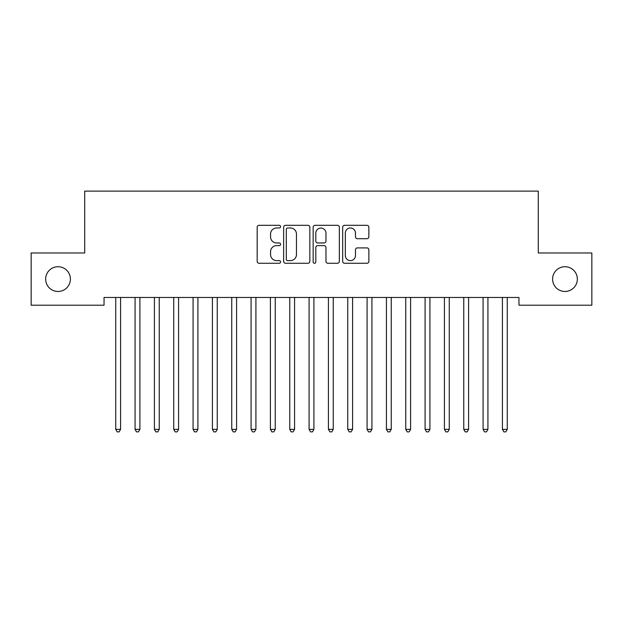 <?xml version="1.0" encoding="UTF-8"?>
<svg xmlns="http://www.w3.org/2000/svg" width="623" height="623" viewBox="0 0 623 623"><rect width="100%" height="100%" fill="white"/><g stroke="black" fill="none" stroke-linecap="round" stroke-linejoin="round"><path stroke-width="0.93" d="M280.568 226.647A1.332 1.332 0 0 0 279.236 225.316L259.075 225.316A1.9 1.9 0 0 0 257.174 227.216L257.174 261.372A1.9 1.9 0 0 0 259.075 263.272L279.236 263.272A1.332 1.332 0 0 0 280.568 261.94A1.332 1.332 0 0 0 279.236 260.616L276.628 260.616A6.074 6.074 0 0 1 270.553 254.542L270.553 251.692A6.074 6.074 0 0 1 276.628 245.626L279.236 245.626A1.332 1.332 0 0 0 280.568 244.294A1.332 1.332 0 0 0 279.236 242.962L276.628 242.962A6.074 6.074 0 0 1 270.553 236.896L270.553 234.046A6.074 6.074 0 0 1 276.628 227.971L279.236 227.971A1.332 1.332 0 0 0 280.568 226.647M552.601 279.096A12.374 12.374 0 0 0 564.975 291.471A12.374 12.374 0 0 0 577.35 279.096A12.374 12.374 0 0 0 564.975 266.722A12.374 12.374 0 0 0 552.601 279.096M45.65 279.096A12.374 12.374 0 0 0 58.025 291.471A12.374 12.374 0 0 0 70.399 279.096A12.374 12.374 0 0 0 58.025 266.722A12.374 12.374 0 0 0 45.65 279.096M366.963 238.695A1.9 1.9 0 0 0 368.863 236.795L368.863 227.216A1.9 1.9 0 0 0 366.963 225.316L344.566 225.316A1.9 1.9 0 0 0 342.673 227.216L342.673 261.372A1.9 1.9 0 0 0 344.566 263.272L366.963 263.272A1.9 1.9 0 0 0 368.863 261.372L368.863 249.8A1.9 1.9 0 0 0 366.963 247.899L357.376 247.899A1.9 1.9 0 0 0 355.484 249.8L355.484 255.539A5.077 5.077 0 0 1 350.406 260.616A5.077 5.077 0 0 1 345.329 255.539L345.329 233.049A5.077 5.077 0 0 1 350.406 227.971A5.077 5.077 0 0 1 355.484 233.049L355.484 236.795A1.9 1.9 0 0 0 357.376 238.695L366.963 238.695M518.959 297.467L104.041 297.467L104.041 305.2L31.15 305.2L31.15 252.993L84.705 252.993L84.705 191.121L538.295 191.121L538.295 252.993L591.85 252.993L591.85 305.2L518.959 305.2L518.959 297.467M309.841 227.216A1.9 1.9 0 0 0 307.941 225.316L285.544 225.316A1.9 1.9 0 0 0 283.652 227.216L283.652 261.372A1.9 1.9 0 0 0 285.544 263.272L307.941 263.272A1.9 1.9 0 0 0 309.841 261.372L309.841 227.216M315.059 225.316L337.456 225.316A1.9 1.9 0 0 1 339.348 227.216L339.348 261.372A1.9 1.9 0 0 1 337.456 263.272L327.869 263.272A1.9 1.9 0 0 1 325.969 261.372L325.969 247.518A1.9 1.9 0 0 0 324.077 245.626L317.714 245.626A1.9 1.9 0 0 0 315.814 247.518L315.814 261.94A1.332 1.332 0 0 1 314.49 263.272A1.332 1.332 0 0 1 313.159 261.94L313.159 227.216A1.9 1.9 0 0 1 315.059 225.316M287.631 227.971A1.332 1.332 0 0 0 286.307 229.303L286.307 259.285A1.332 1.332 0 0 0 287.631 260.616L290.388 260.616A6.074 6.074 0 0 0 296.462 254.542L296.462 234.046A6.074 6.074 0 0 0 290.388 227.971L287.631 227.971M325.969 233.142A5.077 5.077 0 0 0 320.892 228.065A5.077 5.077 0 0 0 315.814 233.142L315.814 241.07A1.9 1.9 0 0 0 317.714 242.962L324.077 242.962A1.9 1.9 0 0 0 325.969 241.07L325.969 233.142M115.598 297.747A1.931 1.931 0 0 1 115.738 298.472A1.931 1.931 0 0 0 115.598 297.747L115.481 297.467M120.823 297.467L120.714 297.747A1.931 1.931 0 0 0 120.574 298.472L120.574 429.364L115.738 429.364L115.738 298.472M120.574 429.364L119.125 431.879L117.186 431.879L115.738 429.364M134.934 297.747A1.931 1.931 0 0 1 135.074 298.472A1.931 1.931 0 0 0 134.934 297.747L134.817 297.467M154.27 297.747A1.931 1.931 0 0 1 154.411 298.472A1.931 1.931 0 0 0 154.27 297.747L154.154 297.467M140.159 297.467L140.043 297.747A1.931 1.931 0 0 0 139.91 298.472L139.91 429.364L135.074 429.364L135.074 298.472M139.91 429.364L138.454 431.879L136.523 431.879L135.074 429.364M159.496 297.467L159.379 297.747A1.931 1.931 0 0 0 159.239 298.472L159.239 429.364L154.411 429.364L154.411 298.472M159.239 429.364L157.79 431.879L155.859 431.879L154.411 429.364M173.599 297.747A1.931 1.931 0 0 1 173.739 298.472A1.931 1.931 0 0 0 173.599 297.747L173.49 297.467M192.935 297.747A1.931 1.931 0 0 1 193.075 298.472A1.931 1.931 0 0 0 192.935 297.747L192.819 297.467M178.832 297.467L178.715 297.747A1.931 1.931 0 0 0 178.575 298.472L178.575 429.364L173.739 429.364L173.739 298.472M178.575 429.364L177.127 431.879L175.195 431.879L173.739 429.364M198.161 297.467L198.052 297.747A1.931 1.931 0 0 0 197.912 298.472L197.912 429.364L193.075 429.364L193.075 298.472M197.912 429.364L196.463 431.879L194.524 431.879L193.075 429.364M212.272 297.747A1.931 1.931 0 0 1 212.412 298.472A1.931 1.931 0 0 0 212.272 297.747L212.155 297.467M217.497 297.467L217.388 297.747A1.931 1.931 0 0 0 217.248 298.472L217.248 429.364L212.412 429.364L212.412 298.472M217.248 429.364L215.792 431.879L213.86 431.879L212.412 429.364M231.608 297.747A1.931 1.931 0 0 1 231.748 298.472A1.931 1.931 0 0 0 231.608 297.747L231.491 297.467M236.833 297.467L236.717 297.747A1.931 1.931 0 0 0 236.576 298.472L236.576 429.364L231.748 429.364L231.748 298.472M236.576 429.364L235.128 431.879L233.197 431.879L231.748 429.364M250.937 297.747A1.931 1.931 0 0 1 251.077 298.472A1.931 1.931 0 0 0 250.937 297.747L250.828 297.467M270.273 297.747A1.931 1.931 0 0 1 270.413 298.472A1.931 1.931 0 0 0 270.273 297.747L270.164 297.467M289.609 297.747A1.931 1.931 0 0 1 289.75 298.472A1.931 1.931 0 0 0 289.609 297.747L289.493 297.467M308.946 297.747A1.931 1.931 0 0 1 309.086 298.472A1.931 1.931 0 0 0 308.946 297.747L308.829 297.467M328.274 297.747A1.931 1.931 0 0 1 328.414 298.472A1.931 1.931 0 0 0 328.274 297.747L328.165 297.467M347.611 297.747A1.931 1.931 0 0 1 347.751 298.472A1.931 1.931 0 0 0 347.611 297.747L347.502 297.467M366.947 297.747A1.931 1.931 0 0 1 367.087 298.472A1.931 1.931 0 0 0 366.947 297.747L366.83 297.467M386.283 297.747A1.931 1.931 0 0 1 386.424 298.472A1.931 1.931 0 0 0 386.283 297.747L386.167 297.467M405.612 297.747A1.931 1.931 0 0 1 405.752 298.472A1.931 1.931 0 0 0 405.612 297.747L405.503 297.467M424.948 297.747A1.931 1.931 0 0 1 425.088 298.472A1.931 1.931 0 0 0 424.948 297.747L424.839 297.467M444.285 297.747A1.931 1.931 0 0 1 444.425 298.472A1.931 1.931 0 0 0 444.285 297.747L444.168 297.467M463.621 297.747A1.931 1.931 0 0 1 463.761 298.472A1.931 1.931 0 0 0 463.621 297.747L463.504 297.467M482.957 297.747A1.931 1.931 0 0 1 483.09 298.472A1.931 1.931 0 0 0 482.957 297.747L482.841 297.467M502.286 297.747A1.931 1.931 0 0 1 502.426 298.472A1.931 1.931 0 0 0 502.286 297.747L502.177 297.467M256.17 297.467L256.053 297.747A1.931 1.931 0 0 0 255.913 298.472L255.913 429.364L251.077 429.364L251.077 298.472M255.913 429.364L254.464 431.879L252.533 431.879L251.077 429.364M275.498 297.467L275.389 297.747A1.931 1.931 0 0 0 275.249 298.472L275.249 429.364L270.413 429.364L270.413 298.472M275.249 429.364L273.801 431.879L271.862 431.879L270.413 429.364M294.835 297.467L294.726 297.747A1.931 1.931 0 0 0 294.586 298.472L294.586 429.364L289.75 429.364L289.75 298.472M294.586 429.364L293.129 431.879L291.198 431.879L289.75 429.364M314.171 297.467L314.054 297.747A1.931 1.931 0 0 0 313.914 298.472L313.914 429.364L309.086 429.364L309.086 298.472M313.914 429.364L312.466 431.879L310.534 431.879L309.086 429.364M333.507 297.467L333.391 297.747A1.931 1.931 0 0 0 333.25 298.472L333.25 429.364L328.414 429.364L328.414 298.472M333.25 429.364L331.802 431.879L329.871 431.879L328.414 429.364M352.836 297.467L352.727 297.747A1.931 1.931 0 0 0 352.587 298.472L352.587 429.364L347.751 429.364L347.751 298.472M352.587 429.364L351.138 431.879L349.199 431.879L347.751 429.364M372.172 297.467L372.063 297.747A1.931 1.931 0 0 0 371.923 298.472L371.923 429.364L367.087 429.364L367.087 298.472M371.923 429.364L370.467 431.879L368.536 431.879L367.087 429.364M391.509 297.467L391.392 297.747A1.931 1.931 0 0 0 391.252 298.472L391.252 429.364L386.424 429.364L386.424 298.472M391.252 429.364L389.803 431.879L387.872 431.879L386.424 429.364M410.845 297.467L410.728 297.747A1.931 1.931 0 0 0 410.588 298.472L410.588 429.364L405.752 429.364L405.752 298.472M410.588 429.364L409.14 431.879L407.208 431.879L405.752 429.364M430.182 297.467L430.065 297.747A1.931 1.931 0 0 0 429.925 298.472L429.925 429.364L425.088 429.364L425.088 298.472M429.925 429.364L428.476 431.879L426.537 431.879L425.088 429.364M449.51 297.467L449.401 297.747A1.931 1.931 0 0 0 449.261 298.472L449.261 429.364L444.425 429.364L444.425 298.472M449.261 429.364L447.805 431.879L445.873 431.879L444.425 429.364M468.846 297.467L468.73 297.747A1.931 1.931 0 0 0 468.589 298.472L468.589 429.364L463.761 429.364L463.761 298.472M468.589 429.364L467.141 431.879L465.21 431.879L463.761 429.364M488.183 297.467L488.066 297.747A1.931 1.931 0 0 0 487.926 298.472L487.926 429.364L483.09 429.364L483.09 298.472M487.926 429.364L486.477 431.879L484.546 431.879L483.09 429.364M507.519 297.467L507.402 297.747A1.931 1.931 0 0 0 507.262 298.472L507.262 429.364L502.426 429.364L502.426 298.472M507.262 429.364L505.814 431.879L503.875 431.879L502.426 429.364"/></g></svg>
